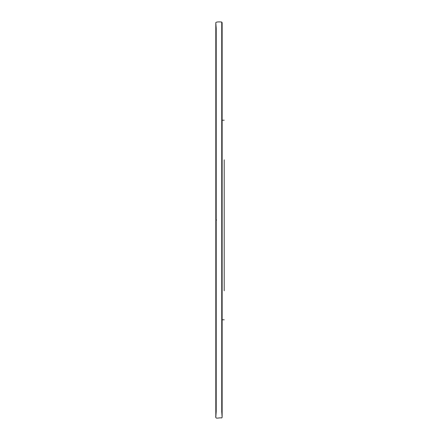 <?xml version="1.0" encoding="UTF-8"?>
<svg xmlns="http://www.w3.org/2000/svg" width="440" height="440" viewBox="0 0 440 440"><rect width="100%" height="100%" fill="white"/><g stroke="black" fill="none" stroke-linecap="round" stroke-linejoin="round"><path stroke-width="0.66" d="M224.197 290.785L224.197 159.83M216.2 220.33L216.2 28.331L216.2 411.67L216.2 220.33L215.804 220.033L215.804 417.357L216.2 411.67M224.197 319.792L221.738 319.792L221.738 22.044L221.738 120.208L224.197 120.208M216.596 220L216.2 220M222.139 319.792L222.139 417.351L221.744 411.741L221.744 319.792L221.738 411.67L221.744 28.309L222.139 22.649L222.139 417.016L221.738 417.956C218.499 417.351 215.034 419.738 215.804 415.872L215.804 22.644L216.2 28.331M222.139 120.208L222.139 22.847L221.738 22.044C218.537 21.736 216.563 21.912 215.804 22.578L215.804 220.033M221.744 411.681L221.738 28.331"/></g></svg>

